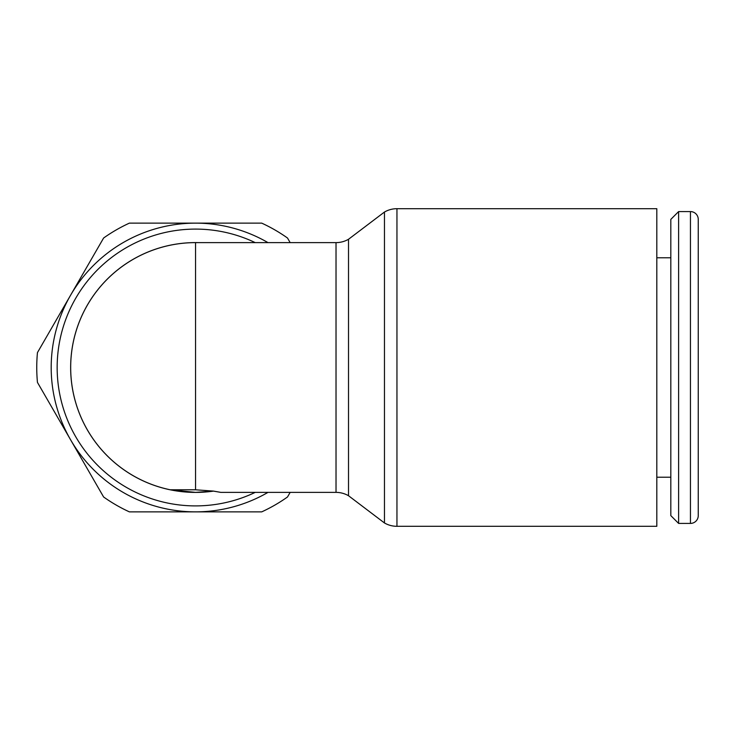<?xml version="1.0" encoding="UTF-8"?>
<svg xmlns="http://www.w3.org/2000/svg" width="735" height="735" viewBox="0 0 735 735"><rect width="100%" height="100%" fill="white"/><g stroke="black" fill="none" stroke-linecap="round" stroke-linejoin="round"><path stroke-width="1.1" d="M396.955 208.694L656.814 208.694L656.814 526.306L396.955 526.306A24.972 24.972 0 0 1 384.46 522.962L384.46 212.038A24.972 24.972 0 0 1 396.955 208.694L396.955 526.306M195.556 489.795L213.426 491.09L220.822 492.376L213.407 491.099L195.556 492.376L170.29 489.795L195.556 489.795L195.556 242.623A124.876 124.876 0 0 0 70.679 367.5A124.876 124.876 0 0 1 195.556 242.623L336.024 242.623A24.972 24.972 0 0 0 348.519 239.27L348.519 495.73L384.46 522.962M336.024 242.623L336.024 492.376A24.972 24.972 0 0 1 348.519 495.73M690.45 523.421A7.8 7.8 0 0 0 698.25 515.621L698.25 219.379A7.8 7.8 0 0 0 690.45 211.579L690.45 523.421L678.616 523.421L678.616 211.579L690.45 211.579M678.616 211.579L670.816 219.379L670.816 515.621L678.616 523.421M255.229 242.623A138.4 138.4 0 0 0 57.155 367.5A138.4 138.4 0 0 0 255.229 492.376M37.448 352.607A158.806 158.806 0 0 0 37.448 382.393L70.532 439.686A144.372 144.372 0 0 1 70.532 295.314L37.448 352.607M267.999 492.376A144.372 144.372 0 0 1 70.532 439.686L103.607 496.979A158.806 158.806 0 0 0 129.397 511.872L261.715 511.872A158.806 158.806 0 0 0 287.504 496.979L290.16 492.376M290.16 242.623L287.504 238.021A158.806 158.806 0 0 0 261.715 223.128L129.397 223.128A158.806 158.806 0 0 0 103.607 238.021L70.532 295.314A144.372 144.372 0 0 1 267.999 242.623M198.239 242.623A124.904 124.904 0 0 0 70.652 367.5A124.904 124.904 0 0 0 213.508 491.109M70.679 367.5A124.876 124.876 0 0 0 170.29 489.795L170.29 489.795A124.876 124.876 0 0 1 70.679 367.5M174.066 490.521A124.876 124.876 0 0 0 213.407 491.099M220.822 492.376L336.024 492.376M656.814 477.217L670.816 477.217M656.814 257.783L670.816 257.783M348.519 239.27L384.46 212.038"/></g></svg>
